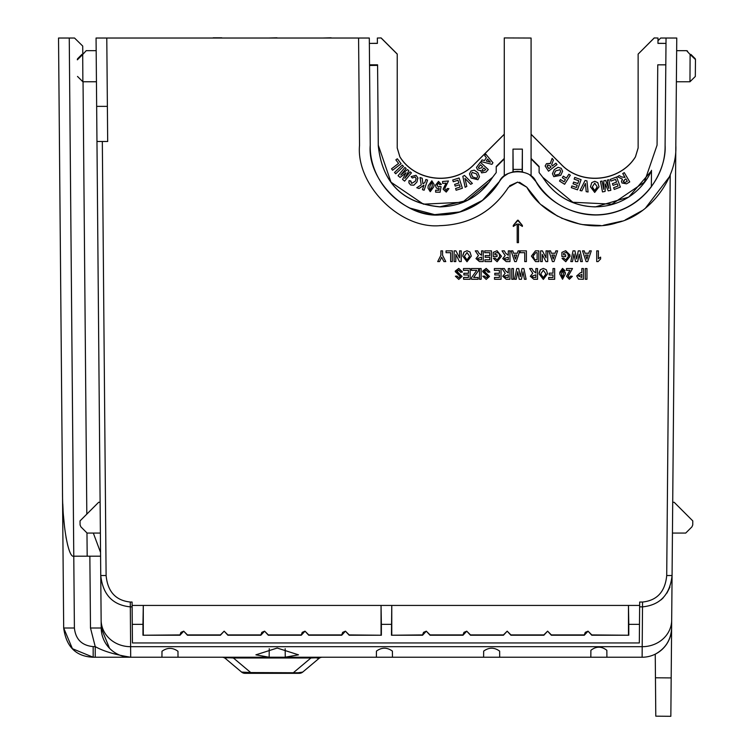 <?xml version="1.0" encoding="UTF-8"?>
<svg xmlns="http://www.w3.org/2000/svg" width="754" height="754" viewBox="0 0 754 754"><rect width="100%" height="100%" fill="white"/><g stroke="black" fill="none" stroke-linecap="round" stroke-linejoin="round"><path stroke-width="1.13" d="M269.159 657.234L255.908 654.83L277.199 648.044L298.499 654.83L285.248 657.186L285.172 648.704L285.248 657.234L642.125 657.234L642.201 646.687L130.621 646.687L130.696 657.234L285.248 657.234M530.081 175.333L531.08 176.078A21.442 21.442 0 0 1 535.962 181.629C545.83 200.555 578.478 222.76 614.312 212.326C650.316 202.515 666.574 166.54 665.103 145.249A69.698 69.688 180 0 0 665.103 145.154L666.046 38.03L676.762 38.03L675.829 145.296C677.516 178.5 649.628 215.305 617.196 222.656C585.688 233.297 542.701 216.436 526.82 187.218L519.515 182.261M665.094 146.267C665.433 183.109 632.248 215.767 595.415 214.843A69.698 69.688 0 0 0 651.343 186.728M410.138 208.151L434.643 214.645L459.855 211.931L482.428 200.385L499.384 181.535C485.35 202.949 465.538 214.051 439.94 214.843C402.693 215.795 369.29 182.393 370.242 145.154L370.242 145.249C367.132 179.725 405.454 218.057 439.94 214.937A69.698 69.688 180 0 0 499.384 181.629C504.624 168.519 530.731 168.519 535.962 181.629L531.08 175.984M489.158 182.28L467.433 200.328L439.94 206.803C402.74 203.222 382.193 182.854 378.282 145.692L378.282 145.786C382.193 182.949 402.74 203.316 439.94 206.898C462.579 206.2 480.109 196.37 492.522 177.426M391.458 624.35L381.373 624.35L381.053 605.424L391.769 605.424L391.458 635.236L422.57 635.236L426.312 631.164L430.053 635.236L463.003 635.236L466.745 631.164L470.487 635.236L503.436 635.236L507.178 631.164L510.91 635.236L543.87 635.236L547.611 631.164L551.344 635.236L584.303 635.236L588.035 631.164L591.777 635.236L628.789 635.236L591.796 634.915L588.035 631.164L585.321 632.323M423.597 632.323L426.312 631.164L430.063 634.915L462.994 634.915L463.964 632.389M464.03 632.323L466.745 631.164L470.496 634.915L503.427 634.915L507.178 631.164L510.929 634.915L543.851 634.915L547.611 631.164L551.362 634.915L584.284 634.915L585.264 632.389M391.458 635.236L422.56 634.915L423.531 632.389M670.212 174.777L666.715 575.528L672.068 575.528C669.976 594.642 660.127 605.085 642.549 606.857L639.637 606.857L639.675 602.041L639.317 642.955L132.44 642.955L132.28 624.35L142.968 624.35L142.968 635.236L179.98 635.236L183.722 631.164L187.463 635.236L220.413 635.236L224.155 631.164L227.897 635.236L260.846 635.236L264.588 631.164L268.32 635.236L301.28 635.236L305.021 631.164L308.754 635.236L341.713 635.236L345.445 631.164L349.187 635.236L381.373 635.236L349.206 634.915L345.445 631.164L342.731 632.323M142.968 635.236L179.97 634.915L180.941 632.389M181.007 632.323L183.722 631.164L187.473 634.915L220.404 634.915L224.155 631.164L227.906 634.915L260.837 634.915L261.808 632.389M261.864 632.323L264.588 631.164L268.339 634.915L301.261 634.915L302.241 632.389M302.297 632.323L305.021 631.164L308.772 634.915L341.694 634.915L342.674 632.389M655.65 700.08L655.452 677.789L655.65 700.08M665.094 146.465L665.81 64.835L657.761 64.835L657.064 145.173L644.35 182.195L611.946 204.164L572.842 202.261L542.72 177.256L539.119 172.581L542.823 177.426C555.236 196.37 572.767 206.2 595.406 206.898L628.723 197.114L651.475 170.885M651.475 170.781A61.649 61.649 180 0 1 545.849 181.827M531.08 158.434L539.119 166.474L539.11 172.487A29.481 29.481 0 0 0 539.11 172.487L539.11 166.851L531.08 158.811M72.412 648.694L93.166 657.234L129.292 657.234M161.987 651.258L161.94 657.234L161.987 651.258C167.303 647.432 172.628 647.432 177.972 651.258L178.019 657.234M376.434 651.117L376.387 657.234L376.434 651.117C381.75 647.243 387.075 647.243 392.41 651.117L392.466 657.234M483.663 651.117L483.606 657.234L483.663 651.117C488.969 647.243 494.294 647.243 499.638 651.117L499.685 657.234M590.891 650.297L590.825 657.234L590.891 650.297C596.197 646.169 601.513 646.169 606.847 650.297L606.913 657.234M95.23 657.234L95.23 646.612C103.251 651.173 115.07 654.717 130.696 657.234A29.481 29.481 0 0 1 101.206 628.007L109.519 648.27M90.489 628.007L89.858 556.188L100.584 556.188L101.206 628.007L90.489 628.007L95.23 646.612L93.166 646.612L93.166 657.234C76.022 656.517 66.192 646.781 63.685 628.007L72.403 648.685M269.159 657.186L269.235 648.704L269.159 657.186M221.949 657.234A5.363 5.363 0 0 1 225.399 658.487C224.664 657.752 227.331 657.592 233.401 657.997L233.401 657.234M310.912 657.234L310.912 657.997L233.401 657.997L250.743 672.559L298.188 672.775L302.731 672.068L318.904 658.487L316.067 657.78L310.912 657.997L293.56 672.559L293.56 673.322L299.281 673.322A5.363 5.363 0 0 0 302.731 672.068M322.354 657.234A5.363 5.363 0 0 0 318.904 658.487M317.283 657.808L317.868 657.846M132.28 624.35L132.082 602.041L130.282 602.041L130.621 646.687A29.481 26.72 179.5 0 1 101.14 620.222L96.06 38.03L369.309 38.03L370.242 145.154M62.497 492.032L58.529 38.03L69.255 38.03L73.779 556.188C68.435 558.441 62.431 525.18 62.497 492.032L63.685 628.007L74.401 628.007C75.588 639.317 81.847 645.518 93.166 646.612M671.183 677.912L655.452 677.789L655.791 716.168L655.245 654.161C665.575 648.487 671.032 639.769 671.616 628.007L670.843 716.3L655.791 716.168M241.572 672.068L250.743 672.559L250.743 673.322L245.022 673.322A5.363 5.363 0 0 1 241.572 672.068L225.399 658.487M132.129 606.857L130.282 606.857C112.695 605.085 102.846 594.642 100.753 575.528L106.107 575.528L102.327 141.498M87.181 556.188L86.974 532.946M86.814 514.134L83.044 81.762M84.58 52.45L82.799 54.401L82.723 46.069L74.542 38.03L69.255 38.03L74.401 628.007M89.858 556.188L73.779 556.188M96.653 106.361L107.379 106.361L106.785 38.03M96.964 141.498L107.681 141.498L107.379 106.361M82.855 79.971L82.865 81.762L96.437 81.762M96.173 50.669L86.21 50.669L82.704 54.505A1.338 0.839 -135 0 0 81.762 54.561C86.324 50.009 86.324 50.009 81.762 54.561L77.747 58.576L81.762 54.561M77.502 76.446L82.865 81.762L82.704 54.505L77.36 59.83M100.112 502.296L98.642 502.296L80.037 520.901L80.075 524.935L80.876 526.848L87.106 533.069L100.376 533.069M62.789 504.002L63.072 509.855M63.459 515.745L64.599 527.536M66.013 537.31L67.766 545.547M78.652 42.064L74.542 38.03M666.046 38.03L660.683 38.03L657.978 40.735M651.484 170.31L651.343 186.832M250.743 673.322L293.56 673.322M531.08 38.039L504.275 37.936L531.08 38.039L531.08 176.078M504.275 134.212L474.228 164.259C454.144 185.738 415.331 181.846 399.903 156.813L397.226 147.925M377.358 38.577L377.396 43.298L369.356 43.393L377.396 43.393L377.349 38.03L381.138 37.936L377.349 38.03M504.275 134.306L474.228 164.353C454.153 185.833 415.313 181.94 399.903 156.907L397.226 148.02L397.226 54.015L381.138 37.936M331.129 37.794L322.542 38.03M381.373 624.35L381.373 635.236M639.477 624.35L628.789 624.35L628.789 635.236M639.646 605.424L628.468 605.424L628.789 624.35M142.968 624.35L143.288 605.424L132.12 605.424M213.184 37.794L221.761 37.794M513.267 225.474L517.574 220.215L522.39 225.455L522.39 226.426L518.469 223.957L518.469 242.647L517.187 242.656L517.187 223.947L513.267 226.454L513.267 225.474L518.168 220.215L522.39 225.465M437.697 261.581L440.901 255.267L440.901 250.865L442.57 250.865L442.57 255.286L445.774 261.581L443.918 261.591L441.656 257.208L439.554 261.591L437.697 261.591L440.901 255.267M450.647 261.581L450.647 252.675L446.057 252.684L446.057 250.865L452.315 250.865L452.315 261.591L450.647 261.591L450.647 252.684M454.125 250.865L455.934 250.865L459.563 257.859L459.563 250.865L461.231 250.865L461.231 261.591L459.488 261.591L455.802 254.428L455.802 261.581L454.125 261.591L454.125 250.865L455.934 250.865L459.563 257.859M478.884 253.184L481.561 255.314L478.884 253.193L477.64 250.865L478.884 253.193M481.561 255.323L481.561 250.865L483.229 250.865L483.229 261.591L479.469 261.591L475.991 258.584L478.451 255.587L475.991 258.584M475.293 250.865L477.64 250.865L475.293 250.865L478.451 255.597M511.08 250.865L512.824 250.865L513.587 253.24L517.348 253.24L518.102 250.865L519.855 250.865L516.254 261.591L514.69 261.591L511.08 250.865L512.824 250.865L513.587 253.231L517.348 253.231L518.102 250.865L519.855 250.865M540.599 250.865L542.409 250.865L546.037 257.859L546.037 250.865L547.706 250.865L547.706 261.591L545.962 261.591L542.277 254.428L542.277 261.581L540.599 261.591L540.599 250.865L542.409 250.865L546.037 257.859M548.818 250.865L550.561 250.865L551.325 253.24L555.076 253.24L555.839 250.865L557.592 250.865L553.992 261.591L552.418 261.591L548.818 250.865L550.561 250.865L551.325 253.231L555.076 253.231L555.839 250.865L557.592 250.865M596.725 250.865L598.393 250.865L596.725 250.865L596.725 261.591L598.092 261.591L600.618 258.942L600.618 257.133L598.393 258.669L600.618 257.133M456.943 271.383L462.07 276.445L458.781 279.414L455.378 276.209L457.056 276.068L458.79 277.595L460.392 276.577L455.246 271.619M455.293 271.025L458.771 268.405L462.287 271.704M462.315 271.902L460.675 272.317L458.696 270.224L456.915 271.694L462.061 276.388M463.88 273.278L468.47 273.287L468.47 270.356L463.456 270.366L463.456 268.556L470.147 268.547L470.147 279.272L463.597 279.272L463.597 277.463L468.47 277.463L468.47 274.956L463.88 274.956L463.88 273.287L468.47 273.278L468.47 270.366M471.533 277.595L476.745 270.356L471.391 270.366L471.391 268.556L478.639 268.547L478.639 270.507L473.635 277.463L478.083 277.463L478.083 279.272L471.533 279.272L471.533 277.595L476.745 270.366M479.469 268.547L481.146 268.547L481.146 279.272L479.469 279.272L479.469 268.556L481.146 268.556M484.379 271.383L489.497 276.445L486.217 279.414L482.814 276.209L484.483 276.068L486.217 277.595L487.829 276.577L482.673 271.619M482.73 271.025L486.198 268.405L489.714 271.704M489.742 271.902L488.102 272.317L486.132 270.224L484.351 271.694L489.497 276.454M494.794 273.278L499.384 273.287L499.384 270.356L494.37 270.366L494.37 268.556L501.052 268.547L501.052 279.272L494.511 279.272L494.511 277.463L499.384 277.463L499.384 274.956L494.794 274.956L494.794 273.287L499.384 273.278L499.384 270.366M505.623 270.865L508.3 273.005L505.623 270.874L504.379 268.556L505.623 270.874M508.3 273.014L508.3 268.556L509.968 268.547L509.968 279.272L506.207 279.272L502.729 276.275L505.189 273.278L502.729 276.275M502.032 268.547L504.379 268.547L502.032 268.556L505.189 273.278M539.119 272.939L540.326 269.734L543.314 268.405L546.311 269.725L547.564 273.843L543.323 279.414L539.072 273.834M547.564 273.768L546.311 269.725L543.314 268.415L540.326 269.743L539.072 273.919M549.232 273.146L552.993 273.146L552.993 268.556L554.671 268.547L554.671 279.272L548.676 279.272L548.676 277.463L552.993 277.463L552.993 274.956L549.232 274.956L549.232 273.146L552.993 273.146M559.732 272.382L562.531 268.405L565.387 273.862L562.541 279.272L559.685 273.759M559.685 273.843L562.531 268.415L565.095 270.837M565.34 272.448L565.377 273.278M585.302 268.547L586.97 268.547L586.97 279.272L585.302 279.272L585.302 268.556L586.97 268.556M669.354 176.851L645.339 208.283M642.549 210.394L625.302 219.895M622.012 221.129L603.549 225.248M600.523 225.493L582.258 224.579M580.26 224.221L561.504 218.16M557.545 216.181L541.617 205.022M539.185 202.741L526.82 187.218L517.678 182.1L509.629 185.738M517.678 182.1L508.526 187.218C492.305 211.883 469.44 224.692 439.94 225.663L439.497 225.653M359.526 145.729L358.584 38.03M576.669 275.955L580.618 272.58L581.824 272.58L580.618 272.59L576.669 275.964L578.488 279.121L583.492 279.272L583.492 268.556L581.824 268.547L583.492 268.556M569.92 270.366L566.499 276.294L569.92 270.356L566.499 270.366L566.499 268.556L572.493 268.547L568.177 276.181L569.393 277.595L570.684 276.068L572.352 276.341L569.355 279.272L566.508 276.247M533.191 270.865L535.868 273.005L533.191 270.874L531.947 268.556L533.191 270.874M535.868 273.014L535.868 268.556L537.536 268.547L537.536 279.272L533.775 279.272L530.298 276.275L532.758 273.278L530.298 276.275M529.6 268.547L531.947 268.547L529.6 268.556L532.758 273.278M514.567 279.272L516.763 268.556L518.705 268.547L520.345 276.633L522.022 268.547L523.889 268.547L526.122 279.272L524.426 279.272L522.984 271.855L521.448 279.272L519.233 279.272L517.696 271.713L516.264 279.272L514.567 279.272L516.763 268.547L518.705 268.556L520.345 276.643L522.022 268.556L523.889 268.556L526.122 279.272M511.777 268.547L513.446 268.547L513.446 279.272L511.777 279.272L511.777 268.556L513.446 268.556M582.522 250.865L584.265 250.865L585.029 253.24L588.78 253.24L589.543 250.865L591.287 250.865L587.696 261.591L586.122 261.591L582.522 250.865L584.265 250.865L585.029 253.231L588.78 253.231L589.543 250.865L591.287 250.865M570.816 261.581L573.012 250.865L574.963 250.865L576.603 258.952L578.28 250.865L580.146 250.865L582.38 261.581L580.674 261.591L579.242 254.173L577.705 261.591L575.49 261.591L573.954 254.032L572.522 261.591L570.816 261.591L573.012 250.865L574.963 250.865L576.603 258.952L578.28 250.865L580.146 250.865L582.38 261.591M570.128 256.2L565.773 261.732L562.05 258.386L563.719 258.104L565.792 259.913L568.45 256.351L567.649 253.41L565.783 252.543L563.577 253.438L563.577 254.758L565.67 254.758L565.67 256.577L561.909 256.577L561.909 252.364L565.67 250.724L570.043 255.05M531.41 256.115L535.453 250.865L538.79 250.865L538.79 261.591L535.547 261.591L531.41 256.124L535.453 250.865L538.79 250.865M524.727 261.581L524.727 252.675L520.137 252.684L520.137 250.865L526.396 250.865L526.396 261.591L524.727 261.591L524.727 252.684M505.623 253.184L508.3 255.314L505.623 253.193L504.379 250.865L505.623 253.193M508.3 255.323L508.3 250.865L509.968 250.865L509.968 261.591L506.207 261.591L502.729 258.584L505.189 255.587L502.729 258.584M502.032 250.865L504.379 250.865L502.032 250.865L505.189 255.597M494.926 253.429L494.926 254.758L497.018 254.758L497.018 256.577L493.257 256.577L493.257 252.364L497.018 250.724L501.476 256.237L497.122 261.732L493.399 258.386L495.067 258.104L497.14 259.913L499.798 256.351L498.997 253.41L497.131 252.543L494.926 253.438L494.926 254.767L497.018 254.767M485.18 255.597L489.78 255.606L489.78 252.675L484.765 252.684L484.765 250.865L491.448 250.865L491.448 261.591L484.907 261.591L484.907 259.781L489.78 259.781L489.78 257.274L485.18 257.274L485.18 255.606L489.78 255.597L489.78 252.684M484.907 259.781L489.78 259.772L489.78 257.265M462.805 255.257L464.012 252.053L466.999 250.724L470.006 252.034L471.259 256.162L467.009 261.732L462.767 256.143M471.259 256.077L470.006 252.043L466.999 250.733L464.012 252.053L462.758 256.228M661.135 599.798L663.2 597.837M666.922 593.087L669.948 587.017M499.384 181.535L499.384 181.629A69.698 69.688 180 0 1 439.94 214.937C465.501 214.079 485.312 202.977 499.384 181.629A21.442 21.442 0 0 1 504.275 176.078L507.866 173.75M508.394 173.486L512.984 171.893L512.984 149.122L522.362 149.122L522.362 171.893L522.965 172.035M522.362 149.122L522.192 169.405L513.163 169.405L513.163 171.855L517.338 171.375M517.668 171.375L522.192 171.855L522.192 169.405M508.526 187.218C492.296 211.855 469.431 224.673 439.94 225.663C400.167 229.254 355.954 185.069 359.526 145.296M657.997 38.03L654.208 37.936L657.997 38.03L657.95 43.393L665.999 43.393L657.95 43.298M666.036 38.03L665.999 43.346M695.471 59.538L695.32 76.456L695.471 59.538L690.117 54.505L689.957 81.771L695.32 76.456L689.957 81.771L690.117 54.505A1.338 0.848 -45 0 1 691.06 54.561C686.526 50.028 686.526 50.028 691.06 54.561L695.075 58.576A1.338 1.338 0 0 1 695.471 59.538M676.649 50.678L686.621 50.678L690.117 54.505M695.461 60.659L695.395 68.435M654.208 38.03L638.129 54.109L638.129 148.02L635.443 156.907C620.033 181.94 581.193 185.833 561.117 164.353L531.08 134.306M638.129 147.925L635.443 156.813C620.024 181.846 581.211 185.738 561.117 164.259L531.08 134.212M638.129 54.109L654.208 37.936M595.415 214.843C569.817 214.051 549.996 202.949 535.962 181.535M692.785 520.901L692.747 524.935L692.785 520.901L674.18 502.296L672.709 502.296M685.725 533.069L691.946 526.848L685.725 533.069L672.445 533.069M504.275 158.434L496.226 166.474L496.226 172.581L492.626 177.256L462.504 202.261L423.409 204.164L391.006 182.195L378.282 145.173L377.584 64.835L369.545 64.835M504.275 176.078L504.275 38.039M397.226 54.109L381.138 38.03M391.769 634.915L391.769 605.424L628.468 605.424L628.468 634.915M143.288 634.915L143.288 605.424L381.053 605.424L381.053 634.915M100.546 552.418L93.317 533.069M276.982 37.794L268.396 38.03M517.187 242.656L517.187 223.957M518.469 223.957L518.469 242.656M445.774 261.581L442.57 255.286M442.57 250.865L440.901 250.865M452.315 250.865L446.057 250.865M455.802 254.428L455.802 261.591M461.231 250.865L459.563 250.865M483.229 250.865L481.561 250.865M542.277 254.428L542.277 261.591M547.706 250.865L546.037 250.865M598.393 258.669L598.393 250.865M455.246 271.676L458.771 268.415L462.343 272.175M455.378 276.209L457.056 276.077L458.79 277.604L460.392 276.586L460.025 275.87M463.597 277.463L468.47 277.463L468.47 274.956M470.147 268.547L463.456 268.556M478.083 277.463L473.635 277.463M478.639 268.547L471.391 268.556M482.673 271.676L486.198 268.415L489.78 272.175M482.814 276.209L484.483 276.077L486.217 277.604L487.829 276.586L487.461 275.87M494.511 277.463L499.384 277.463L499.384 274.956M501.052 268.547L494.37 268.556M509.968 268.547L508.3 268.556M548.676 277.463L552.993 277.463L552.993 274.956M554.671 268.547L552.993 268.556M581.824 268.547L581.824 272.59M572.352 276.341L570.684 276.077L569.393 277.604L568.177 276.19L568.563 274.88M572.493 268.547L566.499 268.556M537.536 268.547L535.868 268.556M565.792 259.913L568.45 256.351M562.05 258.386L563.719 258.113L565.792 259.923M565.67 250.724L570.128 256.247M561.909 252.364L565.67 250.733M565.67 254.758L563.577 254.767L563.577 253.438M526.396 250.865L520.137 250.865M509.968 250.865L508.3 250.865M497.14 259.913L499.798 256.351M493.399 258.377L495.067 258.113L497.14 259.923M497.018 250.724L501.476 256.247M493.257 252.364L497.018 250.733M491.448 250.865L484.765 250.865M488.3 169.546L480.326 162.233L476.453 167.407L480.326 162.233L488.3 169.546L485.906 172.166L481.57 172.864L480.684 170.366L480.618 170.838L477.621 169.838L476.453 167.407M477.8 172.647L474.228 170.15L471.024 170.979L469.488 173.901L471.024 170.988L474.228 170.15L477.8 172.647L479.478 176.738L477.8 172.647M427.565 180.065L425.887 179.499L424.841 182.572L422.9 183.806L422.221 178.255L420.044 177.52L422.221 178.255L422.9 183.806L424.841 182.572L425.887 179.499L427.565 180.065L424.125 190.234L422.438 189.669L423.974 185.154L422.438 189.659M421.25 184.843L416.774 187.737L421.25 184.853L420.044 177.529M415.982 175.267L411.137 176.615L415.982 175.267L417.82 177.755L415.982 175.267M417.904 178.623L417.82 177.746L417.904 178.623M417.82 177.755L416.971 181.978L413.861 185.182L410.676 185.013L408.97 182.968L409.054 180.602L410.845 180.969L411.637 183.429L415.294 181.233L416.133 178.67L415.294 181.233L411.637 183.42L410.845 180.96L409.054 180.592L408.97 182.958M408.847 182.034L408.97 182.968M411.439 172.864L410.167 171.808L404.775 178.321L410.167 171.808L411.439 172.864L404.596 181.139L402.551 179.443L405.982 172.789L400.101 177.416L398.046 175.71L404.889 167.454L398.046 175.71M405.982 172.779L402.551 179.443M406.161 168.491L404.889 167.445L406.161 168.491M407.509 169.612L400.77 175.003L407.509 169.612L408.828 170.706L407.509 169.612M402.278 165.107L403.503 166.389L402.278 165.098L394.512 172.496L402.278 165.098M401.1 163.712L397.311 158.764L395.859 159.876L397.311 158.764L401.1 163.722L392.598 170.244L391.514 168.821L398.574 163.401M428.187 185.804L427.999 188.104L428.187 185.804L431.835 180.79L428.187 185.804M434.059 184.353L431.835 180.781L434.059 184.353L433.87 186.672L430.232 191.686L427.999 188.095M441.354 184.419L438.517 181.394L435.397 185.314L438.517 181.394L441.354 184.419M441.354 184.428L439.657 184.598L438.451 183.052L437.132 185.126L438.394 187.143L439.723 186.389L441.09 186.672L439.723 186.379L438.394 187.133L437.132 185.258M435.652 190.197L435.605 192.129L435.652 190.197L438.837 190.281L435.652 190.197M439.158 188.453L438.837 190.281L439.158 188.462L437.989 188.783L436.246 187.906L435.397 185.116M448.46 180.988L442.532 181.497L448.46 180.988L445.152 187.689L444.888 189.037L446.151 190.366L444.888 189.028M446.151 190.366L447.216 188.575L448.922 188.641L447.216 188.566L446.151 190.357M448.922 188.641L446.255 192.082L443.201 189.339L446.057 183.137L443.182 188.924M452.72 180.018L459.12 177.982L462.381 188.255L459.12 177.982L452.72 180.018L453.267 181.752L457.97 180.263L458.856 183.052L454.634 184.391L458.856 183.052M460.128 187.049L455.576 188.491L460.128 187.058L459.403 184.777L455.18 186.125L454.634 184.391M464.511 175.437L462.833 176.342L464.511 175.437L472.381 183.42L464.511 175.437M466.82 186.408L464.945 178.378L466.82 186.408L465.152 187.312L462.833 176.351M482.013 159.905L480.967 161.535L482.013 159.905L484.483 160.574L482.013 159.905M486.377 157.595L484.483 160.564L486.377 157.605L484.709 155.682L485.727 154.07L492.946 162.741L491.938 164.344L480.967 161.544M77.747 58.576A1.338 1.338 43.3 0 0 77.351 59.538M504.275 158.896L496.226 166.945M504.275 158.802L496.226 166.851M378.282 145.692L377.584 65.381L369.545 65.475M610.259 179.424L616.536 177.011L620.382 187.086L616.536 177.011L610.259 179.414L610.91 181.12L615.528 179.358L616.574 182.091L612.427 183.674L616.574 182.091M618.073 186.012L613.605 187.727L618.073 186.021L617.215 183.787L613.068 185.371L612.427 183.674M608.864 179.782L607.234 180.093L608.864 179.782L610.844 190.357L608.864 179.782M602.116 181.045L600.504 181.346L602.116 181.045L603.681 189.367L602.116 181.045M603.841 180.724L603.681 189.358L603.841 180.724L605.528 180.413L603.841 180.724M608.798 188.406L605.528 180.404L608.798 188.406L607.234 180.093M599.025 186.822L597.799 182.647L594.783 181.29L591.758 182.609L590.467 186.822L591.758 182.609L594.783 181.299L597.799 182.647L599.025 186.822M556.999 164.579L555.905 163.175L552.371 165.937L551.655 164.608L552.371 165.946L555.905 163.175L556.999 164.579L548.526 171.205L545.142 166.003L546.462 163.665L545.142 166.003M550.25 163.656L552.126 158.34L553.427 160.008L552.126 158.34L550.25 163.646L546.462 163.665L550.25 163.411M554.284 169.622L552.428 173.703L554.284 169.622L558.054 167.303L561.212 168.312L562.597 171.215L561.212 168.302L558.054 167.303L554.284 169.631M570.326 175.201L568.827 174.259L566.395 178.114L563.285 176.153L562.324 177.69L563.285 176.153L566.395 178.123L568.827 174.259L570.326 175.201L564.614 184.278L559.515 181.073L560.476 179.537L559.515 181.064M564.086 181.799L560.476 179.527L564.086 181.799L565.434 179.659L564.086 181.799M581.089 179.65L574.755 177.407L574.143 179.122L574.755 177.407L581.089 179.659L577.489 189.829L571.306 187.633L571.909 185.908L576.424 187.51L571.909 185.908L571.306 187.633M577.225 185.248L576.424 187.501L577.225 185.258L573.031 183.769L573.634 182.063L573.031 183.769M577.828 183.533L573.634 182.053L577.828 183.542L578.808 180.772L577.828 183.533M586.932 180.866L585.057 180.526L580.014 190.517L585.057 180.526L586.932 180.866L588.082 192.006L586.932 180.866M622.747 173.552L624.284 172.647L629.741 181.912L624.284 172.638L622.747 173.543L625.028 177.416L621.579 176.945L619.279 175.588L617.451 176.662L619.279 175.588L621.579 176.954L625.028 177.416M622.474 179.216L621.466 181.271L622.484 179.216L617.451 176.672M513.163 169.405L512.984 149.122M695.075 58.576L691.06 54.561L695.075 58.576M692.747 524.935L691.946 526.848M481.561 257.133L481.561 259.772L478.488 259.696L477.659 258.49L481.561 257.133L481.561 259.781L478.488 259.706L477.668 258.537M516.763 255.05L515.472 259.056L516.763 255.05L514.171 255.05L515.472 259.065L514.171 255.05M554.501 255.05L553.21 259.056L554.501 255.05L551.909 255.05L553.21 259.065L551.909 255.05M508.3 274.824L508.3 277.463L505.227 277.378L504.398 276.171L508.3 274.824L508.3 277.463L505.227 277.387L504.398 276.218M545.811 275.097L543.304 277.595L540.741 273.956L543.304 270.224L545.896 273.919L543.304 277.604L540.788 274.842M561.494 273.843L562.531 270.083L563.577 273.843L562.531 277.604L561.494 273.9M578.337 275.983L581.824 274.399L581.824 277.463L578.337 275.936L581.824 277.463L581.824 274.399M535.868 274.824L535.868 277.463L532.795 277.378L531.966 276.171L535.868 274.824L535.868 277.463L532.795 277.387L531.975 276.218M588.195 255.05L586.904 259.056L588.195 255.05L585.613 255.05L586.904 259.065L585.613 255.05M533.087 256.2L535.698 252.684L537.121 252.684L537.121 259.781L534.718 259.687L533.087 256.2M508.3 257.133L508.3 259.772L505.227 259.696L504.398 258.49L508.3 257.133L508.3 259.781L505.227 259.706L504.398 258.537M466.999 259.923L464.436 256.275L466.999 252.543L469.582 256.237L466.999 259.923L464.483 257.161M479.478 176.738L477.923 179.744L471.109 178.01L469.488 173.91M423.974 185.154L419.036 188.519L416.774 187.746M416.133 178.67L415.143 176.926L412.344 178.019L411.137 176.625M410.845 180.969L410.704 181.808M406.161 168.5L400.77 175.013M408.828 170.706L404.775 178.33M403.503 166.389L395.727 173.788L394.512 172.506M391.514 168.83L398.574 163.411L395.859 159.886M441.09 186.672L440.072 192.251L435.605 192.129M446.057 183.137L442.692 183.42L442.532 181.507M462.381 188.255L456.132 190.244L455.576 188.5M472.381 183.42L470.675 184.334L464.945 178.387M484.709 155.682L485.727 154.07M485.727 154.08L492.946 162.751M377.584 65.381L369.545 65.381M620.382 187.086L614.256 189.433L613.605 187.727M610.844 190.357L608.224 190.837L605.311 183.929L605.104 191.431L602.474 191.921L600.504 181.356M599.025 186.832L594.699 192.43L590.467 186.822M553.427 160.008L551.655 164.617M562.588 171.328L560.75 175.305L553.775 176.662L552.428 173.703M565.434 179.659L562.324 177.699M578.808 180.772L574.143 179.122M580.014 190.517L581.871 190.866L585.434 183.439L586.188 191.657L588.082 191.997M629.741 181.912L626.508 183.825L622.003 182.986L621.466 181.271M563.379 276.699L562.531 277.595L561.541 275.54M563.511 275.757L563.464 276.247M533.219 254.532L533.351 254.004M534.718 259.687L533.144 257.453M537.121 252.684L537.121 259.772L534.718 259.678M469.497 257.416L466.999 259.913M482.598 166.738L481.627 167.803L478.95 168.538L478.413 167.482L480.468 164.787L482.598 166.747L481.627 167.812L478.95 168.538L478.413 167.501M482.268 169.82L483.927 167.963L485.774 169.65L482.522 171.375L482.268 169.82L482.06 170.47M477.602 176.549L476.764 178.274L472.579 176.907L471.373 174.174L472.174 172.449L476.405 173.854L477.602 176.53L476.764 178.283L472.579 176.898L471.391 173.806M429.95 186.078L431.59 182.487L432.353 183.995L432.117 186.398L430.477 189.989L429.714 188.491L429.95 186.078M486.321 161.064L487.612 159.028L490.336 162.185L486.321 161.064L490.326 162.176M597.111 187.935L594.708 190.564L592.305 186.879L594.765 183.156L597.187 186.888L594.708 190.573L592.352 187.887M551.014 167.002L548.865 168.679L547.187 166.389L547.706 165.022L550.203 165.965L551.014 167.002L548.865 168.679L547.121 166.04M560.674 171.365L559.327 174.127L555.01 175.258L554.284 173.646L555.641 170.894L559.968 169.707L560.674 171.337L559.327 174.127L555.01 175.267L554.303 173.326M627.29 181.243L624.802 182.619L623.501 181.931L624.764 179.565L625.905 178.896L627.29 181.252L624.802 182.619L623.501 181.931L623.275 180.866M482.522 171.375L482.268 169.81M485.764 169.65L482.522 171.365M432.353 183.995L432.306 184.881M432.174 186.012L432.061 186.794M430.477 189.989L429.761 189.084M431.788 188.208L430.477 189.98M623.501 181.921L623.247 181.111M676.385 81.771L689.957 81.771M671.616 628.007A29.481 29.481 0 0 1 642.125 657.234A29.481 29.481 0 0 0 671.616 628.007L671.682 620.222A29.481 26.72 -179.5 0 1 642.201 646.687L642.549 602.041L639.675 602.041M675.82 146.606L671.682 620.222M539.11 166.945L531.07 158.896M130.696 657.234A29.481 29.481 0 0 1 101.206 628.007M317.434 657.234A5.363 3.12 -90 0 0 316.067 657.78M298.188 672.775A5.363 3.12 90 0 1 296.822 673.322M666.715 575.528C665.169 591.654 657.111 600.486 642.549 602.041M130.282 602.041C115.711 600.486 107.652 591.654 106.107 575.528M686.621 50.678L687.573 51.074L686.621 50.678"/></g></svg>
